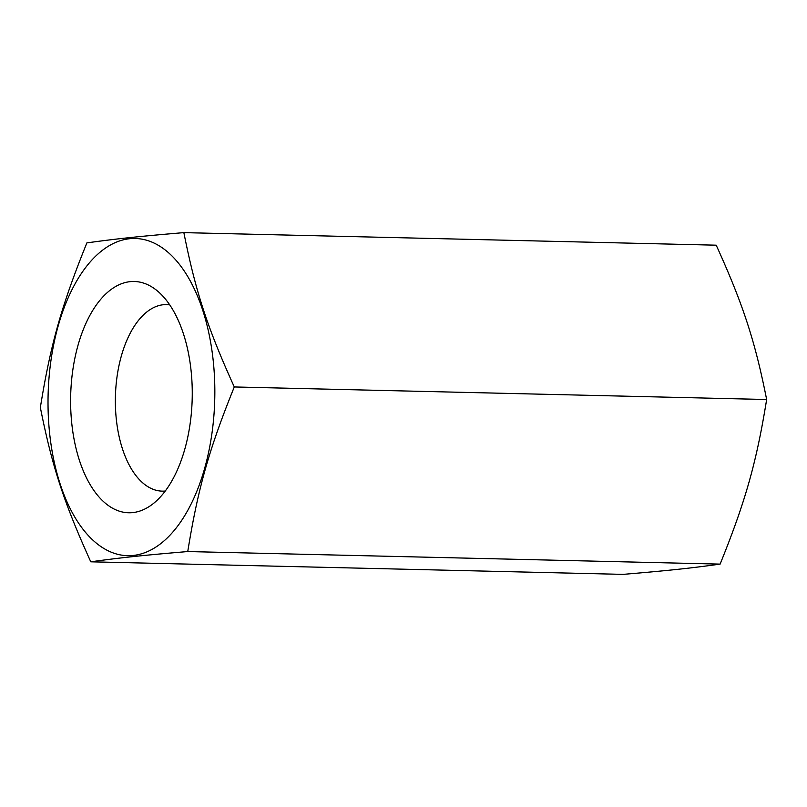 <?xml version="1.0" encoding="UTF-8"?>
<svg xmlns="http://www.w3.org/2000/svg" width="807" height="807" viewBox="0 0 807 807"><rect width="100%" height="100%" fill="white"/><g stroke="black" fill="none" stroke-linecap="round" stroke-linejoin="round"><path stroke-width="1.21" d="M169.692 304.844A93.289 49.025 -88.6 0 0 166.625 304.592A93.289 49.025 -88.6 0 0 115.371 403.046A93.289 49.025 -88.6 0 0 162.217 491.13A93.289 49.025 -88.6 0 0 165.304 491.019M234.292 386.957C207.419 327.763 195.556 291.458 183.855 232.628C139.187 236.37 116.379 238.781 86.884 242.887C61.503 305.651 50.559 344.367 40.35 407.485C52.041 466.315 63.914 502.62 90.788 561.813C120.273 557.708 143.081 555.297 187.749 551.554C197.957 488.437 208.902 449.721 234.292 386.957L766.65 399.515C756.441 462.633 745.497 501.349 720.116 564.113L187.749 551.554M214.823 388.258A158.626 83.353 -88.6 0 0 129.503 238.731A158.626 83.353 -88.6 0 0 48.037 405.901A158.626 83.353 -88.6 0 0 133.367 555.438A158.626 83.353 -88.6 0 0 214.823 388.258M183.855 232.628L716.212 245.187C743.086 304.38 754.959 340.685 766.65 399.515M70.623 403.52A115.683 60.787 91.4 0 1 155.65 289.542A115.683 60.787 91.4 0 1 192.248 390.649A115.683 60.787 91.4 0 1 150.556 505.636A115.683 60.787 91.4 0 1 70.623 403.52M720.116 564.113C690.621 568.219 667.813 570.63 623.145 574.372L90.788 561.813"/></g></svg>
